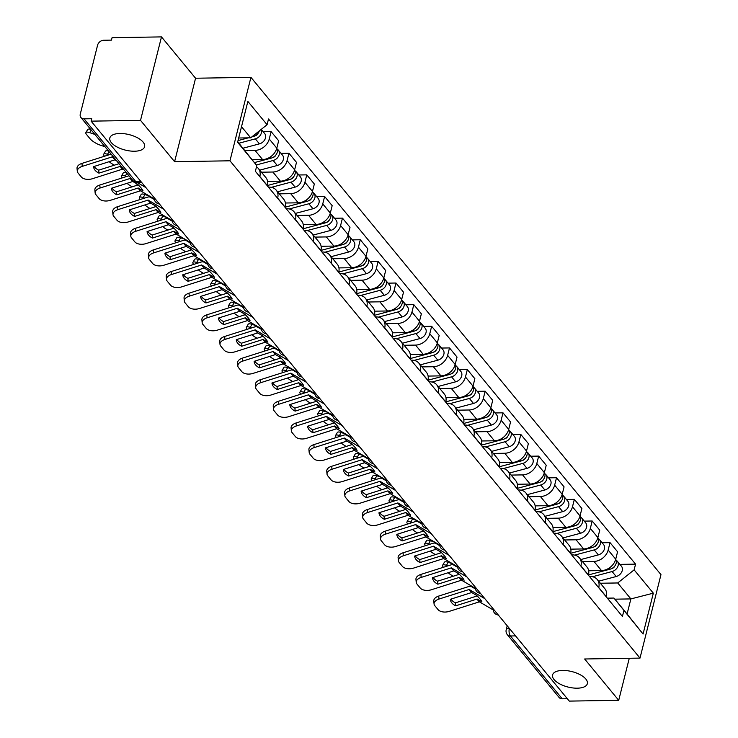 <?xml version="1.0" encoding="UTF-8"?>
<svg xmlns="http://www.w3.org/2000/svg" width="738" height="738" viewBox="0 0 738 738"><rect width="100%" height="100%" fill="white"/><g stroke="black" fill="none" stroke-linecap="round" stroke-linejoin="round"><path stroke-width="1.11" d="M134.528 151.225A17.924 7.97 14.1 0 1 116.973 146.936A17.924 7.97 14.1 0 1 109.824 137.988A17.924 7.97 14.1 0 1 119.888 133.477A17.924 7.97 14.1 0 1 137.452 137.766A17.924 7.97 14.1 0 1 144.593 146.724A17.924 7.97 14.1 0 1 134.528 151.225M577.273 688.185A17.924 7.97 14.1 0 1 559.708 683.895A17.924 7.97 14.1 0 1 552.568 674.947A17.924 7.97 14.1 0 1 562.633 670.436A17.924 7.97 14.1 0 1 580.188 674.726A17.924 7.97 14.1 0 1 587.337 683.683A17.924 7.97 14.1 0 1 577.273 688.185M161.484 36.9L140.524 120.368L91.115 121.152L569.302 701.1L618.712 700.316L584.634 658.988L640.003 658.102L660.971 574.634L250.929 77.342L195.561 78.228L161.484 36.9L112.075 37.684L111.466 40.12L103.772 40.249A5.6 4.299 -39.5 0 0 97.582 45.193L80.285 114.058A5.6 4.299 -39.5 0 0 80.931 117.536A5.6 4.299 -39.5 0 0 84.031 118.846L135.829 181.659A5.6 2.592 89.1 0 0 137.139 182.397L141.558 182.323M140.524 120.368L174.602 161.687L229.97 160.801L640.003 658.102M91.115 121.152L91.724 118.717L84.031 118.846M618.712 700.316L629.274 658.278M567.328 698.711L562.218 698.794A5.6 4.299 140.5 0 1 559.118 697.484L507.32 634.662A5.6 4.299 -39.5 0 0 510.419 635.971L562.218 698.794M588.666 570.788L601.479 570.575A12.887 9.88 -39.5 0 0 615.713 559.201L617.577 551.784L610.031 542.633L608.158 550.05A12.887 9.88 140.5 0 1 593.933 561.424L582.513 561.609M598.749 587.522L606.295 596.673A12.887 9.88 -39.5 0 0 604.819 588.666L597.273 579.514A12.887 9.88 140.5 0 1 598.749 587.522L598.702 587.697M602.088 542.753L610.031 542.633M589.496 576.526L590.142 576.516A12.887 9.88 140.5 0 1 597.273 579.514M570.834 549.146L583.638 548.943A12.887 9.88 -39.5 0 0 597.872 537.568L599.736 530.152L592.19 521L590.326 528.417A12.887 9.88 140.5 0 1 576.092 539.792L564.671 539.976M588.417 575.216L588.463 575.04A12.887 9.88 -39.5 0 0 586.978 567.033L579.431 557.873A12.887 9.88 140.5 0 1 580.917 565.889L580.871 566.064M584.247 521.12L592.19 521M571.655 554.893L572.301 554.884A12.887 9.88 140.5 0 1 579.431 557.873M552.993 527.513L565.797 527.31A12.887 9.88 -39.5 0 0 580.031 515.936L581.895 508.519L574.349 499.358L572.485 506.785A12.887 9.88 140.5 0 1 558.251 518.159L546.83 518.344M570.575 553.583L570.622 553.408A12.887 9.88 -39.5 0 0 569.146 545.391L561.59 536.24A12.887 9.88 140.5 0 1 563.076 544.257L563.029 544.432M566.415 499.488L574.349 499.358M553.823 533.26L554.469 533.242A12.887 9.88 140.5 0 1 561.59 536.24M535.151 505.881L547.965 505.678A12.887 9.88 -39.5 0 0 562.199 494.303L564.063 486.877L556.517 477.726L554.653 485.152A12.887 9.88 140.5 0 1 540.419 496.526L528.998 496.711M552.744 531.95L552.78 531.775A12.887 9.88 -39.5 0 0 551.304 523.759L543.758 514.607A12.887 9.88 140.5 0 1 545.234 522.624L545.197 522.799M548.574 477.855L556.517 477.726M535.982 511.619L536.627 511.609A12.887 9.88 140.5 0 1 543.758 514.607M517.32 484.248L530.124 484.045A12.887 9.88 -39.5 0 0 544.358 472.671L546.221 465.244L538.675 456.093L536.812 463.519A12.887 9.88 140.5 0 1 522.578 474.894L511.157 475.078M534.902 510.318L534.949 510.142A12.887 9.88 -39.5 0 0 533.463 502.126L525.917 492.975A12.887 9.88 140.5 0 1 527.402 500.991L527.356 501.167M530.733 456.222L538.675 456.093M518.141 489.986L518.786 489.977A12.887 9.88 140.5 0 1 525.917 492.975M499.478 462.615L512.292 462.412A12.887 9.88 -39.5 0 0 526.517 451.038L528.38 443.612L520.834 434.461L518.971 441.887A12.887 9.88 140.5 0 1 504.737 453.261L493.325 453.436M517.061 488.685L517.107 488.51A12.887 9.88 -39.5 0 0 515.631 480.493L508.085 471.342A12.887 9.88 140.5 0 1 509.561 479.359L509.515 479.525M512.901 434.59L520.834 434.461M500.309 468.353L500.954 468.344A12.887 9.88 140.5 0 1 508.085 471.342M481.637 440.983L494.451 440.78A12.887 9.88 -39.5 0 0 508.685 429.405L510.548 421.979L503.002 412.828L501.139 420.245A12.887 9.88 140.5 0 1 486.905 431.629L475.484 431.804M499.229 467.043L499.266 466.877A12.887 9.88 -39.5 0 0 497.79 458.861L490.244 449.71A12.887 9.88 140.5 0 1 491.72 457.726L491.683 457.892M495.06 412.957L503.002 412.828M482.467 446.721L483.113 446.711A12.887 9.88 140.5 0 1 490.244 449.71M463.805 419.35L476.61 419.147A12.887 9.88 -39.5 0 0 490.844 407.773L492.707 400.347L485.161 391.195L483.298 398.612A12.887 9.88 140.5 0 1 469.064 409.996L457.643 410.171M481.388 445.411L481.434 445.245A12.887 9.88 -39.5 0 0 479.949 437.228L472.403 428.077A12.887 9.88 140.5 0 1 473.888 436.093L473.842 436.259M477.228 391.325L485.161 391.195M464.626 425.088L465.272 425.079A12.887 9.88 140.5 0 1 472.403 428.077M445.964 397.717L458.778 397.514A12.887 9.88 -39.5 0 0 473.012 386.131L474.875 378.714L467.329 369.563L465.457 376.98A12.887 9.88 140.5 0 1 451.232 388.354L439.811 388.539M463.547 423.778L463.593 423.612A12.887 9.88 -39.5 0 0 462.117 415.595L454.571 406.444A12.887 9.88 140.5 0 1 456.047 414.452L456.001 414.627M459.387 369.683L467.329 369.563M446.794 403.455L447.44 403.446A12.887 9.88 140.5 0 1 454.571 406.444M428.132 376.085L440.937 375.873A12.887 9.88 -39.5 0 0 455.171 364.498L457.034 357.081L449.488 347.93L447.625 355.347A12.887 9.88 140.5 0 1 433.391 366.721L421.97 366.906M445.715 402.145L445.761 401.97A12.887 9.88 -39.5 0 0 444.276 393.963L436.73 384.812A12.887 9.88 140.5 0 1 438.206 392.819L438.169 392.994M441.545 348.05L449.488 347.93M428.953 381.823L429.599 381.814A12.887 9.88 140.5 0 1 436.73 384.812M410.291 354.452L423.095 354.24A12.887 9.88 -39.5 0 0 437.33 342.866L439.193 335.449L431.647 326.297L429.784 333.714A12.887 9.88 140.5 0 1 415.549 345.089L404.129 345.273M427.874 380.513L427.92 380.338A12.887 9.88 -39.5 0 0 426.435 372.33L418.889 363.17A12.887 9.88 140.5 0 1 420.374 371.186L420.328 371.362M423.713 326.417L431.647 326.297M411.121 360.19L411.767 360.181A12.887 9.88 140.5 0 1 418.889 363.17M392.45 332.81L405.263 332.607A12.887 9.88 -39.5 0 0 419.498 321.233L421.361 313.816L413.815 304.656L411.952 312.082A12.887 9.88 140.5 0 1 397.717 323.456L386.297 323.641M410.042 358.88L410.079 358.705A12.887 9.88 -39.5 0 0 408.603 350.688L401.057 341.537A12.887 9.88 140.5 0 1 402.533 349.554L402.496 349.729M405.872 304.785L413.815 304.656M393.28 338.558L393.926 338.539A12.887 9.88 140.5 0 1 401.057 341.537M374.618 311.178L387.422 310.975A12.887 9.88 -39.5 0 0 401.656 299.6L403.52 292.174L395.974 283.023L394.11 290.449A12.887 9.88 140.5 0 1 379.876 301.824L368.456 302.008M392.201 337.248L392.247 337.072A12.887 9.88 -39.5 0 0 390.762 329.056L383.216 319.905A12.887 9.88 140.5 0 1 384.701 327.921L384.655 328.096M388.031 283.152L395.974 283.023M375.439 316.916L376.085 316.906A12.887 9.88 140.5 0 1 383.216 319.905M356.777 289.545L369.59 289.342A12.887 9.88 -39.5 0 0 383.815 277.968L385.679 270.542L378.133 261.39L376.269 268.816A12.887 9.88 140.5 0 1 362.035 280.191L350.624 280.375M374.36 315.615L374.406 315.44A12.887 9.88 -39.5 0 0 372.93 307.423L365.384 298.272A12.887 9.88 140.5 0 1 366.86 306.288L366.814 306.464M370.199 261.52L378.133 261.39M357.607 295.283L358.253 295.274A12.887 9.88 140.5 0 1 365.384 298.272M338.936 267.912L351.749 267.709A12.887 9.88 -39.5 0 0 365.983 256.335L367.847 248.909L360.301 239.758L358.437 247.184A12.887 9.88 140.5 0 1 344.203 258.558L332.783 258.743M356.528 293.982L356.565 293.807A12.887 9.88 -39.5 0 0 355.089 285.791L347.543 276.639A12.887 9.88 140.5 0 1 349.019 284.656L348.982 284.822M352.358 239.887L360.301 239.758M339.766 273.65L340.412 273.641A12.887 9.88 140.5 0 1 347.543 276.639M321.104 246.28L333.908 246.077A12.887 9.88 -39.5 0 0 348.142 234.702L350.006 227.276L342.46 218.125L340.596 225.542A12.887 9.88 140.5 0 1 326.362 236.926L314.941 237.101M338.687 272.34L338.733 272.174A12.887 9.88 -39.5 0 0 337.248 264.158L329.701 255.007A12.887 9.88 140.5 0 1 331.187 263.023L331.141 263.189M334.526 218.254L342.46 218.125M321.925 252.018L322.571 252.009A12.887 9.88 140.5 0 1 329.701 255.007M303.263 224.647L316.076 224.444A12.887 9.88 -39.5 0 0 330.31 213.07L332.174 205.644L324.628 196.493L322.755 203.909A12.887 9.88 140.5 0 1 308.53 215.293L297.11 215.468M320.846 250.708L320.892 250.542A12.887 9.88 -39.5 0 0 319.416 242.525L311.87 233.374A12.887 9.88 140.5 0 1 313.346 241.391L313.299 241.557M316.685 196.622L324.628 196.493M304.093 230.385L304.739 230.376A12.887 9.88 140.5 0 1 311.87 233.374M285.421 203.015L298.235 202.812A12.887 9.88 -39.5 0 0 312.469 191.428L314.333 184.011L306.787 174.86L304.923 182.277A12.887 9.88 140.5 0 1 290.689 193.651L279.268 193.836M303.014 229.075L303.06 228.909A12.887 9.88 -39.5 0 0 301.574 220.893L294.028 211.741A12.887 9.88 140.5 0 1 295.504 219.749L295.468 219.924M298.844 174.98L306.787 174.86M286.252 208.753L286.897 208.743A12.887 9.88 140.5 0 1 294.028 211.741M267.59 181.382L280.394 181.17A12.887 9.88 -39.5 0 0 294.628 169.795L296.491 162.378L288.945 153.227L287.082 160.644A12.887 9.88 140.5 0 1 272.848 172.019L261.427 172.203M285.172 207.443L285.219 207.267A12.887 9.88 -39.5 0 0 283.733 199.26L276.187 190.109A12.887 9.88 140.5 0 1 277.673 198.116L277.626 198.291M281.012 153.347L288.945 153.227M268.411 187.12L269.066 187.111A12.887 9.88 140.5 0 1 276.187 190.109M252.211 159.703L262.562 159.537A12.887 9.88 -39.5 0 0 276.796 148.163L278.66 140.746L271.114 131.595L269.25 139.012A12.887 9.88 140.5 0 1 255.016 150.386L244.951 150.552M267.341 185.81L267.377 185.635A12.887 9.88 -39.5 0 0 265.901 177.627L258.355 168.467A12.887 9.88 140.5 0 1 259.831 176.483L259.794 176.659M263.171 131.715L271.114 131.595M256.492 166.843A12.887 9.88 140.5 0 1 258.355 168.467M614.855 599.173L630.879 598.915L617.724 582.965L600.345 583.241M607.328 598.158L613.933 598.048L627.088 613.998L630.879 598.915L653.333 593.158L643.066 634.034L613.933 598.048M237.728 141.788L256.815 165.589L255.376 171.299L622.42 616.461L623.859 610.741M256.815 165.589L237.599 142.286L247.867 101.41L267.082 124.704L250.68 137.812L241.52 126.696M617.724 582.965L634.126 569.856L635.566 564.136L268.512 118.984L267.082 124.704M634.126 569.856L653.333 593.158M250.929 77.342L229.97 160.801M195.561 78.228L174.602 161.687M238.678 138.006L250.68 137.812M619.929 564.385L635.566 564.136M643.066 634.034L627.088 613.998M455.706 605.815L477.089 599.053L481.923 601.839A17.371 2.98 -141.5 0 0 480.115 599.099A17.371 2.98 -141.5 0 0 476.554 595.326L471.711 592.531L450.337 599.302A17.371 9.871 -5.2 0 0 450.346 599.477A17.371 9.871 -5.2 0 0 455.706 605.815L455.438 602.835L476.656 596.101A4.197 3.22 140.5 0 1 477.2 595.963M493.196 609.929L479.377 601.83L449.165 611.396A8.404 4.779 174.8 0 1 438.095 609.662L434.774 605.64A8.404 4.779 174.8 0 1 434.055 603.97L433.787 600.981A8.404 4.779 -5.2 0 1 438.723 596.064L438.99 599.053A8.404 4.779 174.8 0 0 434.055 603.97M484.838 598.666L469.202 589.487L438.99 599.053M475.466 588.989L471.656 586.728A4.197 3.22 -39.5 0 0 469.995 586.323A4.197 3.22 -39.5 0 0 468.768 586.525L438.723 596.064M455.438 602.835A17.371 9.871 -5.2 0 1 450.964 599.099M448.095 572.716A8.404 2.306 -149.5 0 0 453.298 576.212M457.385 572.9A17.371 4.779 -149.5 0 0 458.722 574.496M447.948 565.843L446.444 565.326A8.404 2.306 -149.5 0 0 442.634 565.225A8.404 2.306 -149.5 0 0 443.39 567.291M442.634 565.225L444.414 562.208A8.404 2.306 30.5 0 1 448.224 562.319L446.444 565.326M452.8 563.869L448.224 562.319M611.728 568.564L611.996 568.491A3.358 2.574 -39.5 0 0 614.754 566.083M592.503 576.729L612.079 571.535A7.002 5.369 -39.5 0 0 617.558 567.098A7.002 5.369 -39.5 0 0 617.328 561.24A7.002 5.369 -39.5 0 0 616.129 560.243M598.647 581.184L616.193 576.526A7.002 5.369 -39.5 0 0 621.673 572.088A7.002 5.369 -39.5 0 0 621.442 566.231L617.328 561.24M588.49 574.92L610.141 569.173A7.002 5.369 -39.5 0 0 615.686 559.303M437.874 584.182L459.248 577.42L464.091 580.206A17.371 2.98 -141.5 0 0 462.274 577.467A17.371 2.98 -141.5 0 0 458.713 573.694L453.879 570.898L432.496 577.67A17.371 9.871 -5.2 0 0 432.505 577.845A17.371 9.871 -5.2 0 0 437.874 584.182L437.597 581.203L458.815 574.459A4.197 3.22 140.5 0 1 459.368 574.321M475.355 588.297L461.536 580.197L431.333 589.763A8.404 4.779 174.8 0 1 420.254 588.029L416.942 584.007A8.404 4.779 174.8 0 1 416.214 582.337L415.946 579.348A8.404 4.779 -5.2 0 1 420.881 574.432L421.158 577.42A8.404 4.779 174.8 0 0 416.214 582.337M467.006 577.033L451.361 567.854L421.158 577.42M457.625 567.356L453.815 565.096A4.197 3.22 -39.5 0 0 452.154 564.69A4.197 3.22 -39.5 0 0 450.927 564.893L420.881 574.432M437.597 581.203A17.371 9.871 -5.2 0 1 433.123 577.467M420.033 562.55L441.416 555.788L446.25 558.574A17.371 2.98 -141.5 0 0 444.442 555.834A17.371 2.98 -141.5 0 0 440.881 552.052L436.038 549.266L414.655 556.037A17.371 9.871 -5.2 0 0 414.673 556.212A17.371 9.871 -5.2 0 0 420.033 562.55L419.765 559.57L440.983 552.827A4.197 3.22 140.5 0 1 441.527 552.688M457.514 566.664L443.704 558.555L413.492 568.122A8.404 4.779 174.8 0 1 402.422 566.397L399.101 562.374A8.404 4.779 174.8 0 1 398.382 560.705L398.105 557.716A8.404 4.779 -5.2 0 1 403.049 552.799L403.317 555.788A8.404 4.779 174.8 0 0 398.382 560.705M449.165 555.4L433.52 546.212L403.317 555.788M439.793 545.723L435.974 543.463A4.197 3.22 -39.5 0 0 434.313 543.057A4.197 3.22 -39.5 0 0 433.086 543.26L403.049 552.799M419.765 559.57A17.371 9.871 -5.2 0 1 415.291 555.834M402.192 540.917L423.575 534.155L428.409 536.941A17.371 2.98 -141.5 0 0 426.601 534.201A17.371 2.98 -141.5 0 0 423.04 530.419L418.197 527.633L396.823 534.395A17.371 9.871 -5.2 0 0 396.832 534.58A17.371 9.871 -5.2 0 0 402.192 540.917L401.924 537.937L423.142 531.194A4.197 3.22 140.5 0 1 423.695 531.056M439.682 545.031L425.863 536.923L395.66 546.489A8.404 4.779 174.8 0 1 384.581 544.764L381.26 540.742A8.404 4.779 174.8 0 1 380.54 539.072L380.273 536.083A8.404 4.779 -5.2 0 1 385.208 531.166L385.476 534.146A8.404 4.779 174.8 0 0 380.54 539.072M431.333 533.768L415.688 524.58L385.476 534.146M421.951 524.091L418.142 521.831A4.197 3.22 -39.5 0 0 416.481 521.415A4.197 3.22 -39.5 0 0 415.254 521.628L385.208 531.166M401.924 537.937A17.371 9.871 -5.2 0 1 397.45 534.201M430.254 551.083A8.404 2.306 -149.5 0 0 435.457 554.579M439.544 551.268A17.371 4.779 -149.5 0 0 440.881 552.863M430.106 544.21L428.603 543.694A8.404 2.306 -149.5 0 0 424.793 543.592A8.404 2.306 -149.5 0 0 425.549 545.65M424.793 543.592L426.573 540.576A8.404 2.306 30.5 0 1 430.383 540.677L428.603 543.694M434.968 542.236L430.383 540.677M593.887 546.932L594.164 546.858A3.358 2.574 -39.5 0 0 596.922 544.45M574.662 555.096L594.247 549.902A7.002 5.369 -39.5 0 0 599.717 545.465A7.002 5.369 -39.5 0 0 599.487 539.598A7.002 5.369 -39.5 0 0 598.287 538.611M580.815 559.552L598.361 554.893A7.002 5.369 -39.5 0 0 603.841 550.456A7.002 5.369 -39.5 0 0 603.601 544.598L599.487 539.598M570.649 553.288L592.3 547.541A7.002 5.369 -39.5 0 0 597.845 537.661M412.422 529.441A8.404 2.306 -149.5 0 0 417.616 532.947M421.702 529.635A17.371 4.779 -149.5 0 0 423.04 531.231M412.265 522.578L410.771 522.061A8.404 2.306 -149.5 0 0 406.961 521.96A8.404 2.306 -149.5 0 0 407.717 524.017M406.961 521.96L408.732 518.943A8.404 2.306 30.5 0 1 412.542 519.045L410.771 522.061M417.127 520.604L412.542 519.045M576.055 525.299L576.323 525.225A3.358 2.574 -39.5 0 0 579.081 522.808M556.83 533.463L576.406 528.27A7.002 5.369 -39.5 0 0 581.885 523.832A7.002 5.369 -39.5 0 0 581.645 517.965A7.002 5.369 -39.5 0 0 580.455 516.978M562.974 537.919L580.52 533.26A7.002 5.369 -39.5 0 0 586 528.823A7.002 5.369 -39.5 0 0 585.769 522.965L581.645 517.965M552.817 531.655L574.459 525.908A7.002 5.369 -39.5 0 0 580.013 516.028M394.581 507.809A8.404 2.306 -149.5 0 0 399.784 511.314M403.87 508.002A17.371 4.779 -149.5 0 0 405.208 509.589M394.433 500.936L392.93 500.429A8.404 2.306 -149.5 0 0 389.12 500.327A8.404 2.306 -149.5 0 0 389.876 502.384M389.12 500.327L390.9 497.311A8.404 2.306 30.5 0 1 394.71 497.412L392.93 500.429M399.295 498.971L394.71 497.412M558.214 503.667L558.481 503.593A3.358 2.574 -39.5 0 0 561.249 501.176M538.989 511.831L558.565 506.637A7.002 5.369 -39.5 0 0 564.044 502.2A7.002 5.369 -39.5 0 0 563.814 496.333A7.002 5.369 -39.5 0 0 562.614 495.336M545.133 516.286L562.688 511.628A7.002 5.369 -39.5 0 0 568.159 507.19A7.002 5.369 -39.5 0 0 567.928 501.323L563.814 496.333M534.976 510.023L556.627 504.275A7.002 5.369 -39.5 0 0 562.171 494.395M384.36 519.284L405.734 512.523L410.577 515.308A17.371 2.98 -141.5 0 0 408.769 512.569A17.371 2.98 -141.5 0 0 405.199 508.786L400.365 506L378.981 512.762A17.371 9.871 -5.2 0 0 379 512.947A17.371 9.871 -5.2 0 0 384.36 519.284L384.083 516.296L405.3 509.561A4.197 3.22 140.5 0 1 405.854 509.423M421.841 523.39L408.022 515.29L377.819 524.856A8.404 4.779 174.8 0 1 366.74 523.122L363.428 519.109A8.404 4.779 174.8 0 1 362.699 517.43L362.432 514.451A8.404 4.779 -5.2 0 1 367.376 509.534L367.644 512.513A8.404 4.779 174.8 0 0 362.699 517.43M413.492 512.135L397.847 502.947L367.644 512.513M404.11 502.449L400.3 500.198A4.197 3.22 -39.5 0 0 398.64 499.783A4.197 3.22 -39.5 0 0 397.413 499.995L367.376 509.534M384.083 516.296A17.371 9.871 -5.2 0 1 379.609 512.569M366.518 497.652L387.902 490.881L392.736 493.676A17.371 2.98 -141.5 0 0 390.928 490.936A17.371 2.98 -141.5 0 0 387.367 487.154L382.524 484.368L361.14 491.13A17.371 9.871 -5.2 0 0 361.159 491.314A17.371 9.871 -5.2 0 0 366.518 497.652L366.251 494.663L387.468 487.929A4.197 3.22 140.5 0 1 388.013 487.79M404 501.757L390.19 493.657L359.978 503.224A8.404 4.779 174.8 0 1 348.908 501.489L345.587 497.467A8.404 4.779 174.8 0 1 344.867 495.798L344.6 492.818A8.404 4.779 -5.2 0 1 349.535 487.901L349.803 490.881A8.404 4.779 174.8 0 0 344.867 495.798M395.651 490.502L380.005 481.314L349.803 490.881M386.278 480.816L382.469 478.565A4.197 3.22 -39.5 0 0 380.808 478.15A4.197 3.22 -39.5 0 0 379.572 478.362L349.535 487.901M366.251 494.663A17.371 9.871 -5.2 0 1 361.777 490.936M376.74 486.176A8.404 2.306 -149.5 0 0 381.943 489.681M386.029 486.36A17.371 4.779 -149.5 0 0 387.367 487.956M376.592 479.303L375.089 478.796A8.404 2.306 -149.5 0 0 371.279 478.694A8.404 2.306 -149.5 0 0 372.035 480.752M371.279 478.694L373.059 475.678A8.404 2.306 30.5 0 1 376.869 475.779L375.089 478.796M381.454 477.338L376.869 475.779M540.382 482.034L540.65 481.96A3.358 2.574 -39.5 0 0 543.408 479.543M521.157 490.198L540.733 484.995A7.002 5.369 -39.5 0 0 546.212 480.567A7.002 5.369 -39.5 0 0 545.972 474.7A7.002 5.369 -39.5 0 0 544.782 473.704M527.301 494.654L544.847 489.995A7.002 5.369 -39.5 0 0 550.327 485.558A7.002 5.369 -39.5 0 0 550.087 479.691L545.972 474.7M517.135 488.39L538.786 482.643A7.002 5.369 -39.5 0 0 544.33 472.763M358.908 464.543A8.404 2.306 -149.5 0 0 364.111 468.049M368.188 464.728A17.371 4.779 -149.5 0 0 369.526 466.324M358.76 457.671L357.257 457.163A8.404 2.306 -149.5 0 0 353.447 457.062A8.404 2.306 -149.5 0 0 354.203 459.119M353.447 457.062L355.218 454.045A8.404 2.306 30.5 0 1 359.028 454.147L357.257 457.163M363.613 455.706L359.028 454.147M522.541 460.401L522.808 460.327A3.358 2.574 -39.5 0 0 525.567 457.911M503.316 468.565L522.891 463.363A7.002 5.369 -39.5 0 0 528.371 458.925A7.002 5.369 -39.5 0 0 528.14 453.067A7.002 5.369 -39.5 0 0 526.941 452.071M509.46 473.012L527.006 468.353A7.002 5.369 -39.5 0 0 532.485 463.925A7.002 5.369 -39.5 0 0 532.255 458.058L528.14 453.067M499.303 466.757L520.945 461.01A7.002 5.369 -39.5 0 0 526.498 451.13M348.677 476.019L370.061 469.248L374.904 472.034A17.371 2.98 -141.5 0 0 373.087 469.294A17.371 2.98 -141.5 0 0 369.526 465.521L364.692 462.735L343.308 469.497A17.371 9.871 -5.2 0 0 343.318 469.682A17.371 9.871 -5.2 0 0 348.677 476.019L348.41 473.03L369.627 466.296A4.197 3.22 140.5 0 1 370.181 466.158M386.168 480.124L372.349 472.025L342.146 481.591A8.404 4.779 174.8 0 1 331.067 479.857L327.755 475.835A8.404 4.779 174.8 0 1 327.026 474.165L326.759 471.185A8.404 4.779 -5.2 0 1 331.694 466.268L331.971 469.248A8.404 4.779 174.8 0 0 327.026 474.165M377.819 468.87L362.173 459.682L331.971 469.248M368.437 459.184L364.627 456.933A4.197 3.22 -39.5 0 0 362.967 456.518A4.197 3.22 -39.5 0 0 361.74 456.73L331.694 466.268M348.41 473.03A17.371 9.871 -5.2 0 1 343.936 469.294M330.845 454.387L352.22 447.615L357.063 450.401A17.371 2.98 -141.5 0 0 355.255 447.662A17.371 2.98 -141.5 0 0 351.685 443.889L346.851 441.103L325.467 447.865A17.371 9.871 -5.2 0 0 325.486 448.049A17.371 9.871 -5.2 0 0 330.845 454.387L330.578 451.398L351.786 444.663A4.197 3.22 140.5 0 1 352.34 444.525M368.327 458.492L354.508 450.392L324.305 459.959A8.404 4.779 174.8 0 1 313.226 458.224L309.914 454.202A8.404 4.779 174.8 0 1 309.194 452.532L308.918 449.553A8.404 4.779 -5.2 0 1 313.862 444.636L314.13 447.615A8.404 4.779 174.8 0 0 309.194 452.532M359.978 447.228L344.332 438.049L314.13 447.615M350.605 437.551L346.786 435.291A4.197 3.22 -39.5 0 0 345.126 434.885A4.197 3.22 -39.5 0 0 343.899 435.088L313.862 444.636M330.578 451.398A17.371 9.871 -5.2 0 1 326.095 447.662M313.004 432.745L334.388 425.983L339.222 428.769A17.371 2.98 -141.5 0 0 337.414 426.029A17.371 2.98 -141.5 0 0 333.853 422.256L329.01 419.47L307.635 426.232A17.371 9.871 -5.2 0 0 307.645 426.416A17.371 9.871 -5.2 0 0 313.004 432.745L312.737 429.765L333.954 423.031A4.197 3.22 140.5 0 1 334.499 422.892M350.495 436.859L336.676 428.76L306.464 438.326A8.404 4.779 174.8 0 1 295.394 436.592L292.073 432.569A8.404 4.779 174.8 0 1 291.353 430.9L291.086 427.92A8.404 4.779 -5.2 0 1 296.021 422.994L296.289 425.983A8.404 4.779 174.8 0 0 291.353 430.9M342.137 425.595L326.5 416.416L296.289 425.983M332.764 415.918L328.954 413.658A4.197 3.22 -39.5 0 0 327.294 413.252A4.197 3.22 -39.5 0 0 326.067 413.455L296.021 422.994M312.737 429.765A17.371 9.871 -5.2 0 1 308.263 426.029M295.172 411.112L316.547 404.35L321.39 407.136A17.371 2.98 -141.5 0 0 319.572 404.396A17.371 2.98 -141.5 0 0 316.012 400.623L311.178 397.828L289.794 404.599A17.371 9.871 -5.2 0 0 289.803 404.775A17.371 9.871 -5.2 0 0 295.172 411.112L294.896 408.132L316.113 401.398A4.197 3.22 140.5 0 1 316.667 401.26M332.654 415.226L318.834 407.127L288.632 416.693A8.404 4.779 174.8 0 1 277.553 414.959L274.241 410.937A8.404 4.779 174.8 0 1 273.512 409.267L273.244 406.278A8.404 4.779 -5.2 0 1 278.18 401.361L278.457 404.35A8.404 4.779 174.8 0 0 273.512 409.267M324.305 403.963L308.659 394.784L278.457 404.35M314.923 394.286L311.113 392.026A4.197 3.22 -39.5 0 0 309.453 391.62A4.197 3.22 -39.5 0 0 308.226 391.823L278.18 401.361M294.896 408.132A17.371 9.871 -5.2 0 1 290.421 404.396M277.331 389.479L298.715 382.718L303.549 385.504A17.371 2.98 -141.5 0 0 301.741 382.764A17.371 2.98 -141.5 0 0 298.18 378.991L293.337 376.195L271.953 382.967A17.371 9.871 -5.2 0 0 271.971 383.142A17.371 9.871 -5.2 0 0 277.331 389.479L277.064 386.5L298.281 379.756A4.197 3.22 140.5 0 1 298.825 379.618M314.812 393.594L301.003 385.494L270.791 395.061A8.404 4.779 174.8 0 1 259.721 393.326L256.4 389.304A8.404 4.779 174.8 0 1 255.68 387.635L255.403 384.646A8.404 4.779 -5.2 0 1 260.348 379.729L260.615 382.718A8.404 4.779 174.8 0 0 255.68 387.635M306.464 382.33L290.818 373.151L260.615 382.718M297.091 372.653L293.272 370.393A4.197 3.22 -39.5 0 0 291.611 369.987A4.197 3.22 -39.5 0 0 290.385 370.19L260.348 379.729M277.064 386.5A17.371 9.871 -5.2 0 1 272.59 382.764M259.49 367.847L280.874 361.085L285.707 363.871A17.371 2.98 -141.5 0 0 283.899 361.131A17.371 2.98 -141.5 0 0 280.339 357.349L275.495 354.563L254.121 361.334A17.371 9.871 -5.2 0 0 254.13 361.509A17.371 9.871 -5.2 0 0 259.49 367.847L259.222 364.867L280.44 358.124A4.197 3.22 140.5 0 1 280.994 357.985M296.98 371.961L283.161 363.852L252.959 373.428A8.404 4.779 174.8 0 1 241.879 371.694L238.559 367.672A8.404 4.779 174.8 0 1 237.839 366.002L237.571 363.013A8.404 4.779 -5.2 0 1 242.507 358.096L242.774 361.085A8.404 4.779 174.8 0 0 237.839 366.002M288.632 360.697L272.986 351.519L242.774 361.085M279.25 351.02L275.44 348.76A4.197 3.22 -39.5 0 0 273.78 348.354A4.197 3.22 -39.5 0 0 272.553 348.557L242.507 358.096M259.222 364.867A17.371 9.871 -5.2 0 1 254.748 361.131M241.658 346.214L263.032 339.452L267.876 342.238A17.371 2.98 -141.5 0 0 266.067 339.498A17.371 2.98 -141.5 0 0 262.497 335.716L257.663 332.93L236.28 339.692A17.371 9.871 -5.2 0 0 236.298 339.877A17.371 9.871 -5.2 0 0 241.658 346.214L241.381 343.235L262.599 336.491A4.197 3.22 140.5 0 1 263.152 336.353M279.139 350.329L265.32 342.22L235.118 351.786A8.404 4.779 174.8 0 1 224.038 350.061L220.727 346.039A8.404 4.779 174.8 0 1 219.998 344.369L219.73 341.38A8.404 4.779 -5.2 0 1 224.675 336.463L224.942 339.443A8.404 4.779 174.8 0 0 219.998 344.369M270.791 339.065L255.145 329.877L224.942 339.443M261.409 329.388L257.599 327.128A4.197 3.22 -39.5 0 0 255.938 326.713A4.197 3.22 -39.5 0 0 254.711 326.925L224.675 336.463M241.381 343.235A17.371 9.871 -5.2 0 1 236.907 339.498M223.817 324.582L245.201 317.82L250.034 320.606A17.371 2.98 -141.5 0 0 248.226 317.866A17.371 2.98 -141.5 0 0 244.665 314.084L239.822 311.298L218.439 318.06A17.371 9.871 -5.2 0 0 218.457 318.244A17.371 9.871 -5.2 0 0 223.817 324.582L223.549 321.593L244.767 314.858A4.197 3.22 140.5 0 1 245.311 314.72M261.298 328.687L247.488 320.587L217.276 330.154A8.404 4.779 174.8 0 1 206.206 328.419L202.885 324.406A8.404 4.779 174.8 0 1 202.166 322.727L201.898 319.748A8.404 4.779 -5.2 0 1 206.834 314.831L207.101 317.81A8.404 4.779 174.8 0 0 202.166 322.727M252.949 317.432L237.304 308.244L207.101 317.81M243.577 307.746L239.758 305.495A4.197 3.22 -39.5 0 0 238.106 305.08A4.197 3.22 -39.5 0 0 236.87 305.292L206.834 314.831M223.549 321.593A17.371 9.871 -5.2 0 1 219.075 317.866M341.067 442.911A8.404 2.306 -149.5 0 0 346.27 446.416M350.356 443.095A17.371 4.779 -149.5 0 0 351.694 444.691M340.919 436.038L339.415 435.531A8.404 2.306 -149.5 0 0 335.606 435.42A8.404 2.306 -149.5 0 0 336.362 437.486M335.606 435.42L337.386 432.403A8.404 2.306 30.5 0 1 341.196 432.514L339.415 435.531M345.781 434.073L341.196 432.514M504.7 438.769L504.976 438.695A3.358 2.574 -39.5 0 0 507.735 436.278M485.475 446.933L505.05 441.73A7.002 5.369 -39.5 0 0 510.53 437.293A7.002 5.369 -39.5 0 0 510.299 431.435A7.002 5.369 -39.5 0 0 509.1 430.439M491.628 451.379L509.174 446.721A7.002 5.369 -39.5 0 0 514.654 442.283A7.002 5.369 -39.5 0 0 514.414 436.426L510.299 431.435M481.462 445.125L503.113 439.378A7.002 5.369 -39.5 0 0 508.657 429.498M323.235 421.278A8.404 2.306 -149.5 0 0 328.428 424.784M332.515 421.463A17.371 4.779 -149.5 0 0 333.853 423.059M323.078 414.405L321.584 413.898A8.404 2.306 -149.5 0 0 317.774 413.787A8.404 2.306 -149.5 0 0 318.53 415.854M317.774 413.787L319.545 410.771A8.404 2.306 30.5 0 1 323.355 410.881L321.584 413.898M327.94 412.441L323.355 410.881M486.868 417.127L487.135 417.062A3.358 2.574 -39.5 0 0 489.894 414.645M467.643 425.291L487.218 420.097A7.002 5.369 -39.5 0 0 492.698 415.66A7.002 5.369 -39.5 0 0 492.458 409.802A7.002 5.369 -39.5 0 0 491.268 408.806M473.787 429.747L491.333 425.088A7.002 5.369 -39.5 0 0 496.812 420.651A7.002 5.369 -39.5 0 0 496.573 414.793L492.458 409.802M463.621 423.483L485.272 417.745A7.002 5.369 -39.5 0 0 490.825 407.865M305.394 399.645A8.404 2.306 -149.5 0 0 310.597 403.151M314.683 399.83A17.371 4.779 -149.5 0 0 316.021 401.426M305.246 392.773L303.742 392.265A8.404 2.306 -149.5 0 0 299.932 392.155A8.404 2.306 -149.5 0 0 300.689 394.221M299.932 392.155L301.713 389.138A8.404 2.306 30.5 0 1 305.523 389.249L303.742 392.265M310.098 390.799L305.523 389.249M469.027 395.494L469.294 395.43A3.358 2.574 -39.5 0 0 472.052 393.013M449.802 403.658L469.377 398.465A7.002 5.369 -39.5 0 0 474.857 394.027A7.002 5.369 -39.5 0 0 474.626 388.17A7.002 5.369 -39.5 0 0 473.427 387.173M455.946 408.114L473.492 403.455A7.002 5.369 -39.5 0 0 478.971 399.018A7.002 5.369 -39.5 0 0 478.741 393.16L474.626 388.17M445.789 401.85L467.44 396.103A7.002 5.369 -39.5 0 0 472.984 386.232M287.552 378.013A8.404 2.306 -149.5 0 0 292.755 381.509M296.842 378.197A17.371 4.779 -149.5 0 0 298.18 379.793M287.405 371.14L285.901 370.633A8.404 2.306 -149.5 0 0 282.091 370.522A8.404 2.306 -149.5 0 0 282.848 372.589M282.091 370.522L283.872 367.506A8.404 2.306 30.5 0 1 287.682 367.616L285.901 370.633M292.266 369.166L287.682 367.616M451.186 373.862L451.462 373.797A3.358 2.574 -39.5 0 0 454.221 371.38M431.961 382.026L451.545 376.832A7.002 5.369 -39.5 0 0 457.016 372.395A7.002 5.369 -39.5 0 0 456.785 366.537A7.002 5.369 -39.5 0 0 455.586 365.541M438.114 386.481L455.66 381.823A7.002 5.369 -39.5 0 0 461.139 377.386A7.002 5.369 -39.5 0 0 460.899 371.528L456.785 366.537M427.948 380.218L449.599 374.47A7.002 5.369 -39.5 0 0 455.143 364.6M269.721 356.38A8.404 2.306 -149.5 0 0 274.914 359.876M279.001 356.565A17.371 4.779 -149.5 0 0 280.339 358.161M269.564 349.508L268.069 348.991A8.404 2.306 -149.5 0 0 264.259 348.889A8.404 2.306 -149.5 0 0 265.016 350.947M264.259 348.889L266.031 345.873A8.404 2.306 30.5 0 1 269.84 345.974L268.069 348.991M274.425 347.533L269.84 345.974M433.354 352.229L433.621 352.155A3.358 2.574 -39.5 0 0 436.379 349.747M414.129 360.393L433.704 355.199A7.002 5.369 -39.5 0 0 439.184 350.762A7.002 5.369 -39.5 0 0 438.944 344.895A7.002 5.369 -39.5 0 0 437.754 343.908M420.273 364.849L437.819 360.19A7.002 5.369 -39.5 0 0 443.298 355.753A7.002 5.369 -39.5 0 0 443.068 349.895L438.944 344.895M410.116 358.585L431.758 352.838A7.002 5.369 -39.5 0 0 437.311 342.958M251.879 334.738A8.404 2.306 -149.5 0 0 257.082 338.244M261.169 334.932A17.371 4.779 -149.5 0 0 262.507 336.528M251.732 327.875L250.228 327.358A8.404 2.306 -149.5 0 0 246.418 327.257A8.404 2.306 -149.5 0 0 247.175 329.314M246.418 327.257L248.199 324.24A8.404 2.306 30.5 0 1 252.009 324.342L250.228 327.358M256.593 325.901L252.009 324.342M415.512 330.596L415.78 330.523A3.358 2.574 -39.5 0 0 418.547 328.106M396.288 338.76L415.863 333.567A7.002 5.369 -39.5 0 0 421.343 329.13A7.002 5.369 -39.5 0 0 421.112 323.262A7.002 5.369 -39.5 0 0 419.913 322.275M402.431 343.216L419.987 338.558A7.002 5.369 -39.5 0 0 425.457 334.12A7.002 5.369 -39.5 0 0 425.226 328.262L421.112 323.262M392.275 336.952L413.926 331.205A7.002 5.369 -39.5 0 0 419.47 321.325M234.038 313.106A8.404 2.306 -149.5 0 0 239.241 316.611M243.328 313.299A17.371 4.779 -149.5 0 0 244.665 314.886M233.891 306.233L232.387 305.726A8.404 2.306 -149.5 0 0 228.577 305.624A8.404 2.306 -149.5 0 0 229.333 307.681M228.577 305.624L230.357 302.608A8.404 2.306 30.5 0 1 234.167 302.709L232.387 305.726M238.752 304.268L234.167 302.709M397.681 308.964L397.948 308.89A3.358 2.574 -39.5 0 0 400.706 306.473M378.456 317.128L398.031 311.934A7.002 5.369 -39.5 0 0 403.511 307.497A7.002 5.369 -39.5 0 0 403.271 301.63A7.002 5.369 -39.5 0 0 402.081 300.634M384.599 321.584L402.145 316.925A7.002 5.369 -39.5 0 0 407.625 312.488A7.002 5.369 -39.5 0 0 407.385 306.621L403.271 301.63M374.434 315.32L396.085 309.573A7.002 5.369 -39.5 0 0 401.629 299.693M216.206 291.473A8.404 2.306 -149.5 0 0 221.409 294.979M225.487 291.658A17.371 4.779 -149.5 0 0 226.824 293.254M216.059 284.6L214.555 284.093A8.404 2.306 -149.5 0 0 210.745 283.992A8.404 2.306 -149.5 0 0 211.502 286.049M210.745 283.992L212.516 280.975A8.404 2.306 30.5 0 1 216.326 281.077L214.555 284.093M220.911 282.636L216.326 281.077M379.839 287.331L380.107 287.257A3.358 2.574 -39.5 0 0 382.865 284.84M360.614 295.495L380.19 290.292A7.002 5.369 -39.5 0 0 385.67 285.864A7.002 5.369 -39.5 0 0 385.439 279.997A7.002 5.369 -39.5 0 0 384.24 279.001M366.758 299.951L384.304 295.292A7.002 5.369 -39.5 0 0 389.784 290.855A7.002 5.369 -39.5 0 0 389.553 284.988L385.439 279.997M356.602 293.687L378.243 287.94A7.002 5.369 -39.5 0 0 383.797 278.06M205.976 302.949L227.359 296.178L232.202 298.973A17.371 2.98 -141.5 0 0 230.385 296.233A17.371 2.98 -141.5 0 0 226.824 292.451L221.99 289.665L200.607 296.427A17.371 9.871 -5.2 0 0 200.616 296.611A17.371 9.871 -5.2 0 0 205.976 302.949L205.708 299.96L226.926 293.226A4.197 3.22 140.5 0 1 227.479 293.087M243.466 307.054L229.647 298.955L199.444 308.521A8.404 4.779 174.8 0 1 188.365 306.787L185.053 302.764A8.404 4.779 174.8 0 1 184.325 301.095L184.057 298.115A8.404 4.779 -5.2 0 1 188.993 293.198L189.269 296.178A8.404 4.779 174.8 0 0 184.325 301.095M235.118 295.8L219.472 286.612L189.269 296.178M225.736 286.113L221.926 283.862A4.197 3.22 -39.5 0 0 220.265 283.447A4.197 3.22 -39.5 0 0 219.038 283.66L188.993 293.198M205.708 299.96A17.371 9.871 -5.2 0 1 201.234 296.233M188.144 281.316L209.518 274.545L214.361 277.34A17.371 2.98 -141.5 0 0 212.553 274.591A17.371 2.98 -141.5 0 0 208.983 270.818L204.149 268.032L182.766 274.794A17.371 9.871 -5.2 0 0 182.784 274.979A17.371 9.871 -5.2 0 0 188.144 281.316L187.876 278.327L209.085 271.593A4.197 3.22 140.5 0 1 209.638 271.455M225.625 285.421L211.806 277.322L181.603 286.888A8.404 4.779 174.8 0 1 170.524 285.154L167.212 281.132A8.404 4.779 174.8 0 1 166.493 279.462L166.216 276.482A8.404 4.779 -5.2 0 1 171.161 271.566L171.428 274.545A8.404 4.779 174.8 0 0 166.493 279.462M217.276 274.167L201.631 264.979L171.428 274.545M207.904 264.481L204.085 262.23A4.197 3.22 -39.5 0 0 202.424 261.815A4.197 3.22 -39.5 0 0 201.197 262.027L171.161 271.566M187.876 278.327A17.371 9.871 -5.2 0 1 183.393 274.591M170.303 259.684L191.686 252.913L196.52 255.699A17.371 2.98 -141.5 0 0 194.712 252.959A17.371 2.98 -141.5 0 0 191.151 249.186L186.308 246.4L164.934 253.162A17.371 9.871 -5.2 0 0 164.943 253.346A17.371 9.871 -5.2 0 0 170.303 259.684L170.035 256.695L191.253 249.961A4.197 3.22 140.5 0 1 191.797 249.822M207.793 263.789L193.974 255.689L163.762 265.256A8.404 4.779 174.8 0 1 152.692 263.521L149.371 259.499A8.404 4.779 174.8 0 1 148.652 257.83L148.384 254.85A8.404 4.779 -5.2 0 1 153.319 249.933L153.587 252.913A8.404 4.779 174.8 0 0 148.652 257.83M199.435 252.525L183.799 243.346L153.587 252.913M190.063 242.848L186.253 240.588A4.197 3.22 -39.5 0 0 184.592 240.182A4.197 3.22 -39.5 0 0 183.365 240.394L153.319 249.933M170.035 256.695A17.371 9.871 -5.2 0 1 165.561 252.959M152.471 238.042L173.845 231.28L178.688 234.066A17.371 2.98 -141.5 0 0 176.871 231.326A17.371 2.98 -141.5 0 0 173.31 227.553L168.476 224.767L147.093 231.529A17.371 9.871 -5.2 0 0 147.102 231.714A17.371 9.871 -5.2 0 0 152.471 238.042L152.194 235.062L173.412 228.328A4.197 3.22 140.5 0 1 173.965 228.19M189.952 242.156L176.133 234.057L145.93 243.623A8.404 4.779 174.8 0 1 134.851 241.889L131.539 237.867A8.404 4.779 174.8 0 1 130.811 236.197L130.543 233.217A8.404 4.779 -5.2 0 1 135.478 228.3L135.755 231.28A8.404 4.779 174.8 0 0 130.811 236.197M181.603 230.893L165.958 221.714L135.755 231.28M172.222 221.216L168.412 218.955A4.197 3.22 -39.5 0 0 166.751 218.549A4.197 3.22 -39.5 0 0 165.524 218.752L135.478 228.3M152.194 235.062A17.371 9.871 -5.2 0 1 147.72 231.326M134.63 216.409L156.013 209.647L160.847 212.433A17.371 2.98 -141.5 0 0 159.039 209.693A17.371 2.98 -141.5 0 0 155.478 205.92L150.635 203.125L129.251 209.896A17.371 9.871 -5.2 0 0 129.27 210.072A17.371 9.871 -5.2 0 0 134.63 216.409L134.362 213.43L155.58 206.695A4.197 3.22 140.5 0 1 156.124 206.557M172.111 220.524L158.292 212.424L128.089 221.99A8.404 4.779 174.8 0 1 117.019 220.256L113.698 216.234A8.404 4.779 174.8 0 1 112.979 214.564L112.702 211.575A8.404 4.779 -5.2 0 1 117.646 206.658L117.914 209.647A8.404 4.779 174.8 0 0 112.979 214.564M163.762 209.26L148.117 200.081L117.914 209.647M154.39 199.583L150.57 197.323A4.197 3.22 -39.5 0 0 148.91 196.917A4.197 3.22 -39.5 0 0 147.683 197.12L117.646 206.658M134.362 213.43A17.371 9.871 -5.2 0 1 129.888 209.693M116.788 194.777L138.172 188.015L143.006 190.801A17.371 2.98 -141.5 0 0 141.198 188.061A17.371 2.98 -141.5 0 0 137.637 184.288L132.794 181.493L111.42 188.264A17.371 9.871 -5.2 0 0 111.429 188.439A17.371 9.871 -5.2 0 0 116.788 194.777L116.521 191.797L137.738 185.053A4.197 3.22 140.5 0 1 138.292 184.915M154.279 198.891L140.46 190.791L110.257 200.358A8.404 4.779 174.8 0 1 99.178 198.623L95.857 194.601A8.404 4.779 174.8 0 1 95.137 192.932L94.87 189.943A8.404 4.779 -5.2 0 1 99.805 185.026L100.073 188.015A8.404 4.779 174.8 0 0 95.137 192.932M131.853 179.297L130.119 178.476L100.073 188.015M145.93 187.627L137.093 182.397M128.947 175.773L99.805 185.026M116.521 191.797A17.371 9.871 -5.2 0 1 112.047 188.061M198.365 269.84A8.404 2.306 -149.5 0 0 203.568 273.346M207.655 270.025A17.371 4.779 -149.5 0 0 208.992 271.621M198.218 262.968L196.714 262.46A8.404 2.306 -149.5 0 0 192.904 262.359A8.404 2.306 -149.5 0 0 193.66 264.416M192.904 262.359L194.684 259.342A8.404 2.306 30.5 0 1 198.494 259.444L196.714 262.46M203.079 261.003L198.494 259.444M361.998 265.698L362.266 265.625A3.358 2.574 -39.5 0 0 365.033 263.208M342.773 273.863L362.349 268.66A7.002 5.369 -39.5 0 0 367.828 264.222A7.002 5.369 -39.5 0 0 367.598 258.365A7.002 5.369 -39.5 0 0 366.399 257.368M348.926 278.309L366.472 273.65A7.002 5.369 -39.5 0 0 371.952 269.222A7.002 5.369 -39.5 0 0 371.712 263.355L367.598 258.365M338.76 272.054L360.412 266.307A7.002 5.369 -39.5 0 0 365.956 256.427M180.533 248.208A8.404 2.306 -149.5 0 0 185.727 251.713M189.814 248.392A17.371 4.779 -149.5 0 0 191.151 249.988M180.376 241.335L178.882 240.828A8.404 2.306 -149.5 0 0 175.072 240.717A8.404 2.306 -149.5 0 0 175.828 242.784M175.072 240.717L176.843 237.701A8.404 2.306 30.5 0 1 180.653 237.811L178.882 240.828M185.238 239.37L180.653 237.811M344.166 244.066L344.434 243.992A3.358 2.574 -39.5 0 0 347.192 241.575M324.941 252.23L344.517 247.027A7.002 5.369 -39.5 0 0 349.996 242.59A7.002 5.369 -39.5 0 0 349.757 236.732A7.002 5.369 -39.5 0 0 348.567 235.736M331.085 256.676L348.631 252.018A7.002 5.369 -39.5 0 0 354.111 247.59A7.002 5.369 -39.5 0 0 353.871 241.723L349.757 236.732M320.919 250.422L342.57 244.675A7.002 5.369 -39.5 0 0 348.124 234.795M162.692 226.575A8.404 2.306 -149.5 0 0 167.895 230.081M171.982 226.76A17.371 4.779 -149.5 0 0 173.319 228.356M162.544 219.703L161.041 219.195A8.404 2.306 -149.5 0 0 157.231 219.085A8.404 2.306 -149.5 0 0 157.987 221.151M157.231 219.085L159.011 216.068A8.404 2.306 30.5 0 1 162.821 216.179L161.041 219.195M167.397 217.738L162.821 216.179M326.325 222.424L326.593 222.359A3.358 2.574 -39.5 0 0 329.351 219.942M307.1 230.588L326.676 225.394A7.002 5.369 -39.5 0 0 332.155 220.957A7.002 5.369 -39.5 0 0 331.925 215.099A7.002 5.369 -39.5 0 0 330.725 214.103M313.244 235.044L330.79 230.385A7.002 5.369 -39.5 0 0 336.27 225.948A7.002 5.369 -39.5 0 0 336.039 220.09L331.925 215.099M303.087 228.789L324.738 223.042A7.002 5.369 -39.5 0 0 330.283 213.162M144.851 204.943A8.404 2.306 -149.5 0 0 150.054 208.448M154.141 205.127A17.371 4.779 -149.5 0 0 155.478 206.723M144.703 198.07L143.2 197.563A8.404 2.306 -149.5 0 0 139.39 197.452A8.404 2.306 -149.5 0 0 140.146 199.518M139.39 197.452L141.17 194.435A8.404 2.306 30.5 0 1 144.98 194.546L143.2 197.563M149.565 196.096L144.98 194.546M308.484 200.791L308.761 200.727A3.358 2.574 -39.5 0 0 311.519 198.31M289.259 208.955L308.844 203.762A7.002 5.369 -39.5 0 0 314.314 199.325A7.002 5.369 -39.5 0 0 314.084 193.467A7.002 5.369 -39.5 0 0 312.884 192.47M295.412 213.411L312.958 208.753A7.002 5.369 -39.5 0 0 318.438 204.315A7.002 5.369 -39.5 0 0 318.198 198.457L314.084 193.467M285.246 207.147L306.897 201.4A7.002 5.369 -39.5 0 0 312.442 191.529M127.019 183.31A8.404 2.306 -149.5 0 0 132.213 186.806M136.299 183.494A17.371 4.779 -149.5 0 0 137.637 185.09M126.862 176.437L125.368 175.93A8.404 2.306 -149.5 0 0 121.558 175.819A8.404 2.306 -149.5 0 0 122.314 177.886M121.558 175.819L123.329 172.803A8.404 2.306 30.5 0 1 126.392 172.674M290.652 179.159L290.92 179.094A3.358 2.574 -39.5 0 0 293.678 176.677M271.427 187.323L291.003 182.129A7.002 5.369 -39.5 0 0 296.482 177.692A7.002 5.369 -39.5 0 0 296.242 171.834A7.002 5.369 -39.5 0 0 295.052 170.838M277.571 191.779L295.117 187.12A7.002 5.369 -39.5 0 0 300.597 182.683A7.002 5.369 -39.5 0 0 300.366 176.825L296.242 171.834M267.414 185.515L289.056 179.768A7.002 5.369 -39.5 0 0 294.61 169.897M109.178 161.677A8.404 2.306 -149.5 0 0 114.381 165.174M109.03 154.805L107.527 154.288A8.404 2.306 -149.5 0 0 103.717 154.187A8.404 2.306 -149.5 0 0 104.473 156.253M103.717 154.187L105.497 151.17A8.404 2.306 30.5 0 1 108.551 151.041M272.811 157.526L273.078 157.452A3.358 2.574 -39.5 0 0 275.846 155.045M256.326 164.961L273.161 160.497A7.002 5.369 -39.5 0 0 278.641 156.059A7.002 5.369 -39.5 0 0 278.411 150.192A7.002 5.369 -39.5 0 0 277.211 149.205M259.73 170.146L277.285 165.487A7.002 5.369 -39.5 0 0 282.755 161.05A7.002 5.369 -39.5 0 0 282.525 155.192L278.411 150.192M254.462 162.581L271.224 158.135A7.002 5.369 -39.5 0 0 276.768 148.255M124.187 170.008L122.453 169.177L92.416 178.725A8.404 4.779 174.8 0 1 81.337 176.991L78.025 172.969A8.404 4.779 174.8 0 1 77.296 171.299L77.029 168.31A8.404 4.779 -5.2 0 1 81.964 163.393L82.241 166.382A8.404 4.779 174.8 0 0 77.296 171.299M121.899 167.231L120.174 166.41L98.957 173.144L98.68 170.164L119.002 163.707M116.53 160.718L114.796 159.888L93.578 166.631A17.371 9.871 -5.2 0 0 93.597 166.806A17.371 9.871 -5.2 0 0 98.957 173.144M114.012 157.664L112.277 156.843L82.241 166.382M111.106 154.141L81.964 163.393M98.68 170.164A17.371 9.871 -5.2 0 1 94.206 166.428M105.017 146.751L99.87 144.999A8.404 2.306 -149.5 0 1 89.953 138.643L86.641 134.62A8.404 2.306 -149.5 0 1 85.876 132.554L87.656 129.537A8.404 2.306 30.5 0 1 90.719 129.408M94.833 134.408L89.685 132.656A8.404 2.306 -149.5 0 0 85.876 132.554M254.979 135.893L255.247 135.82A3.358 2.574 -39.5 0 0 258.005 133.403M238.909 143.218L255.33 138.864A7.002 5.369 -39.5 0 0 261.132 129.454M243.023 148.209L259.444 143.855A7.002 5.369 -39.5 0 0 264.924 139.417A7.002 5.369 -39.5 0 0 264.684 133.56L261.243 129.371M238.033 140.58L248.309 137.849M251.787 136.927L253.383 136.502A7.002 5.369 -39.5 0 0 259.342 130.894M158.126 202.424A5.6 2.592 89.1 0 0 158.633 203.218A5.6 2.592 89.1 0 0 159.205 203.734M175.958 224.057A5.6 2.592 89.1 0 0 176.465 224.85A5.6 2.592 89.1 0 0 177.046 225.367M193.799 245.689A5.6 2.592 89.1 0 0 194.306 246.483A5.6 2.592 89.1 0 0 194.878 246.999M211.631 267.322A5.6 2.592 89.1 0 0 212.138 268.115A5.6 2.592 89.1 0 0 212.719 268.641M229.472 288.955A5.6 2.592 89.1 0 0 229.979 289.748A5.6 2.592 89.1 0 0 230.56 290.274M247.313 310.587A5.6 2.592 89.1 0 0 247.82 311.381A5.6 2.592 89.1 0 0 248.392 311.906M265.145 332.22A5.6 2.592 89.1 0 0 265.652 333.022A5.6 2.592 89.1 0 0 266.233 333.539M282.986 353.853A5.6 2.592 89.1 0 0 283.493 354.655A5.6 2.592 89.1 0 0 284.075 355.172M300.827 375.485A5.6 2.592 89.1 0 0 301.335 376.288A5.6 2.592 89.1 0 0 301.907 376.804M318.659 397.118A5.6 2.592 89.1 0 0 319.167 397.92A5.6 2.592 89.1 0 0 319.748 398.437M336.5 418.76A5.6 2.592 89.1 0 0 337.008 419.553A5.6 2.592 89.1 0 0 337.58 420.07M354.332 440.392A5.6 2.592 89.1 0 0 354.84 441.186A5.6 2.592 89.1 0 0 355.421 441.702M372.173 462.025A5.6 2.592 89.1 0 0 372.681 462.818A5.6 2.592 89.1 0 0 373.262 463.344M390.015 483.658A5.6 2.592 89.1 0 0 390.522 484.451A5.6 2.592 89.1 0 0 391.094 484.977M407.846 505.29A5.6 2.592 89.1 0 0 408.354 506.084A5.6 2.592 89.1 0 0 408.935 506.609M425.688 526.923A5.6 2.592 89.1 0 0 426.195 527.725A5.6 2.592 89.1 0 0 426.776 528.242M443.529 548.555A5.6 2.592 89.1 0 0 444.036 549.358A5.6 2.592 89.1 0 0 444.608 549.875M461.361 570.188A5.6 2.592 89.1 0 0 461.868 570.991A5.6 2.592 89.1 0 0 462.449 571.507M479.202 591.821A5.6 2.592 89.1 0 0 479.709 592.623A5.6 2.592 89.1 0 0 480.281 593.14M497.034 613.462A5.6 2.592 89.1 0 0 497.55 614.256A5.6 2.592 89.1 0 0 498.122 614.772M255.016 150.386L262.562 159.537M272.848 172.019L280.394 181.17M290.689 193.651L298.235 202.812M308.53 215.293L316.076 224.444M326.362 236.926L333.908 246.077M344.203 258.558L351.749 267.709M362.035 280.191L369.59 289.342M379.876 301.824L387.422 310.975M397.717 323.456L405.263 332.607M415.549 345.089L423.095 354.24M433.391 366.721L440.937 375.873M451.232 388.354L458.778 397.514M469.064 409.996L476.61 419.147M486.905 431.629L494.451 440.78M504.737 453.261L512.292 462.412M522.578 474.894L530.124 484.045M540.419 496.526L547.965 505.678M558.251 518.159L565.797 527.31M576.092 539.792L583.638 548.943M593.933 561.424L601.479 570.575M277.673 198.116L285.219 207.267M295.504 219.749L303.06 228.909M313.346 241.391L320.892 250.542M331.187 263.023L338.733 272.174M349.019 284.656L356.565 293.807M366.86 306.288L374.406 315.44M384.701 327.921L392.247 337.072M402.533 349.554L410.079 358.705M420.374 371.186L427.92 380.338M438.206 392.819L445.761 401.97M456.047 414.452L463.593 423.612M473.888 436.093L481.434 445.245M491.72 457.726L499.266 466.877M509.561 479.359L517.107 488.51M527.402 500.991L534.949 510.142M545.234 522.624L552.78 531.775M563.076 544.257L570.622 553.408M580.917 565.889L588.463 575.04M259.831 176.483L267.377 185.635M287.082 160.644L294.628 169.795M304.923 182.277L312.469 191.428M322.755 203.909L330.31 213.07M340.596 225.542L348.142 234.702M358.437 247.184L365.983 256.335M376.269 268.816L383.815 277.968M394.11 290.449L401.656 299.6M411.952 312.082L419.498 321.233M429.784 333.714L437.33 342.866M447.625 355.347L455.171 364.498M465.457 376.98L473.012 386.131M483.298 398.612L490.844 407.773M501.139 420.245L508.685 429.405M518.971 441.887L526.517 451.038M536.812 463.519L544.358 472.671M554.653 485.152L562.199 494.303M572.485 506.785L580.031 515.936M590.326 528.417L597.872 537.568M608.158 550.05L615.713 559.201M269.25 139.012L276.796 148.163M509.34 628.379A5.6 2.592 89.1 0 0 510.419 635.971L515.53 635.888M140.94 181.585L135.829 181.659A5.6 4.299 -39.5 0 1 132.729 180.358A5.6 5.6 0 0 0 137.139 182.397M507.32 634.662A5.6 5.6 0 0 1 506.203 629.735A5.6 2.491 14.1 0 1 509.303 628.333M477.311 599.108L479.599 601.885M469.423 589.542L471.933 592.586M476.923 599.081L479.211 601.857M469.036 589.514L471.554 592.559M612.079 571.535L616.193 576.526M609.191 568.029L610.141 569.173M459.47 577.476L461.757 580.243M451.582 567.909L454.101 570.954M459.082 577.448L461.37 580.225M451.195 567.882L453.713 570.926M441.638 555.843L443.925 558.611M433.741 546.268L436.259 549.321M441.25 555.815L443.538 558.583M433.363 546.24L435.872 549.293M423.796 534.211L426.084 536.978M415.909 524.635L418.418 527.688M423.409 534.183L425.697 536.95M415.522 524.607L418.04 527.661M594.247 549.902L598.361 554.893M591.359 546.397L592.3 547.541M576.406 528.27L580.52 533.26M573.518 524.764L574.459 525.908M558.565 506.637L562.688 511.628M555.686 503.131L556.627 504.275M405.955 512.569L408.243 515.345M398.068 503.002L400.586 506.056M405.577 512.55L407.865 515.318M397.681 502.975L400.199 506.028M388.123 490.936L390.411 493.713M380.227 481.37L382.745 484.423M387.736 490.908L390.024 493.685M379.849 481.342L382.358 484.396M540.733 484.995L544.847 489.995M537.845 481.499L538.786 482.643M522.891 463.363L527.006 468.353M520.004 459.866L520.945 461.01M370.282 469.303L372.57 472.08M362.395 459.737L364.913 462.791M369.895 469.276L372.183 472.052M362.007 459.709L364.526 462.763M352.441 447.671L354.729 450.448M344.554 438.104L347.072 441.158M352.063 447.643L354.351 450.42M344.166 438.077L346.685 441.13M334.609 426.038L336.897 428.815M326.722 416.472L329.231 419.516M334.222 426.01L336.51 428.787M326.334 416.444L328.853 419.498M316.768 404.406L319.056 407.182M308.881 394.839L311.399 397.883M316.381 404.378L318.668 407.155M308.493 394.812L311.012 397.856M298.936 382.773L301.215 385.54M291.04 373.207L293.558 376.251M298.549 382.745L300.836 385.522M290.661 373.179L293.171 376.223M281.095 361.14L283.383 363.908M273.208 351.565L275.717 354.618M280.708 361.113L282.995 363.88M272.82 351.537L275.339 354.591M263.254 339.508L265.542 342.275M255.366 329.932L257.885 332.986M262.876 339.48L265.154 342.248M254.979 329.904L257.497 332.958M245.422 317.866L247.71 320.643M237.525 308.299L240.044 311.353M245.034 317.847L247.322 320.615M237.147 308.272L239.656 311.325M505.05 441.73L509.174 446.721M502.172 438.234L503.113 439.378M487.218 420.097L491.333 425.088M484.331 416.601L485.272 417.745M469.377 398.465L473.492 403.455M466.49 394.968L467.44 396.103M451.545 376.832L455.66 381.823M448.658 373.336L449.599 374.47M433.704 355.199L437.819 360.19M430.817 351.694L431.758 352.838M415.863 333.567L419.987 338.558M412.985 330.061L413.926 331.205M398.031 311.934L402.145 316.925M395.144 308.429L396.085 309.573M380.19 290.292L384.304 295.292M377.303 286.796L378.243 287.94M227.581 296.233L229.869 299.01M219.693 286.667L222.212 289.72M227.193 296.206L229.481 298.982M219.306 286.639L221.824 289.693M209.74 274.601L212.027 277.377M201.852 265.034L204.371 268.088M209.361 274.573L211.649 277.35M201.465 265.007L203.983 268.06M191.908 252.968L194.195 255.745M184.02 243.402L186.529 246.455M191.52 252.94L193.808 255.717M183.633 243.374L186.151 246.427M174.067 231.335L176.354 234.112M166.179 221.769L168.698 224.813M173.679 231.308L175.967 234.084M165.792 221.741L168.31 224.795M156.235 209.703L158.513 212.479M148.338 200.136L150.856 203.181M155.847 209.675L158.135 212.452M147.96 200.109L150.469 203.153M138.393 188.07L140.681 190.838M130.506 178.504L133.015 181.548M138.006 188.042L140.294 190.819M130.119 178.476L132.637 181.52M362.349 268.66L366.472 273.65M359.471 265.163L360.412 266.307M344.517 247.027L348.631 252.018M341.629 243.531L342.57 244.675M326.676 225.394L330.79 230.385M323.788 221.898L324.738 223.042M308.844 203.762L312.958 208.753M305.956 200.266L306.897 201.4M291.003 182.129L295.117 187.12M288.115 178.633L289.056 179.768M126.908 173.301L125.368 175.93M273.161 160.497L277.285 165.487M270.283 156.991L271.224 158.135M109.067 151.668L107.527 154.288M120.552 166.437L122.84 169.205M112.665 156.862L115.183 159.915M120.174 166.41L122.453 169.177M112.277 156.843L114.796 159.888M255.33 138.864L259.444 143.855M252.959 135.986L253.383 136.502M91.235 130.036L89.685 132.656M493.196 608.804A5.6 5.6 0 0 0 498.288 614.966M475.355 587.171A5.6 5.6 0 0 0 480.447 593.334M457.523 565.529A5.6 5.6 0 0 0 462.606 571.701M439.682 543.897A5.6 5.6 0 0 0 444.774 550.068M421.85 522.264A5.6 5.6 0 0 0 426.933 528.436M404.009 500.632A5.6 5.6 0 0 0 409.092 506.803M386.168 478.999A5.6 5.6 0 0 0 391.26 485.17M368.336 457.366A5.6 5.6 0 0 0 373.419 463.538M350.495 435.734A5.6 5.6 0 0 0 355.587 441.905M332.654 414.101A5.6 5.6 0 0 0 337.746 420.263M314.822 392.468A5.6 5.6 0 0 0 319.905 398.631M296.98 370.827A5.6 5.6 0 0 0 302.073 376.998M279.149 349.194A5.6 5.6 0 0 0 284.231 355.365M261.307 327.561A5.6 5.6 0 0 0 266.39 333.733M243.466 305.929A5.6 5.6 0 0 0 248.558 312.1M225.634 284.296A5.6 5.6 0 0 0 230.717 290.468M207.793 262.663A5.6 5.6 0 0 0 212.885 268.835M189.952 241.031A5.6 5.6 0 0 0 195.044 247.202M172.12 219.398A5.6 5.6 0 0 0 177.203 225.56M154.279 197.766A5.6 5.6 0 0 0 159.371 203.928M132.729 180.358L80.931 117.536M506.203 629.735L507.2 625.787"/></g></svg>
